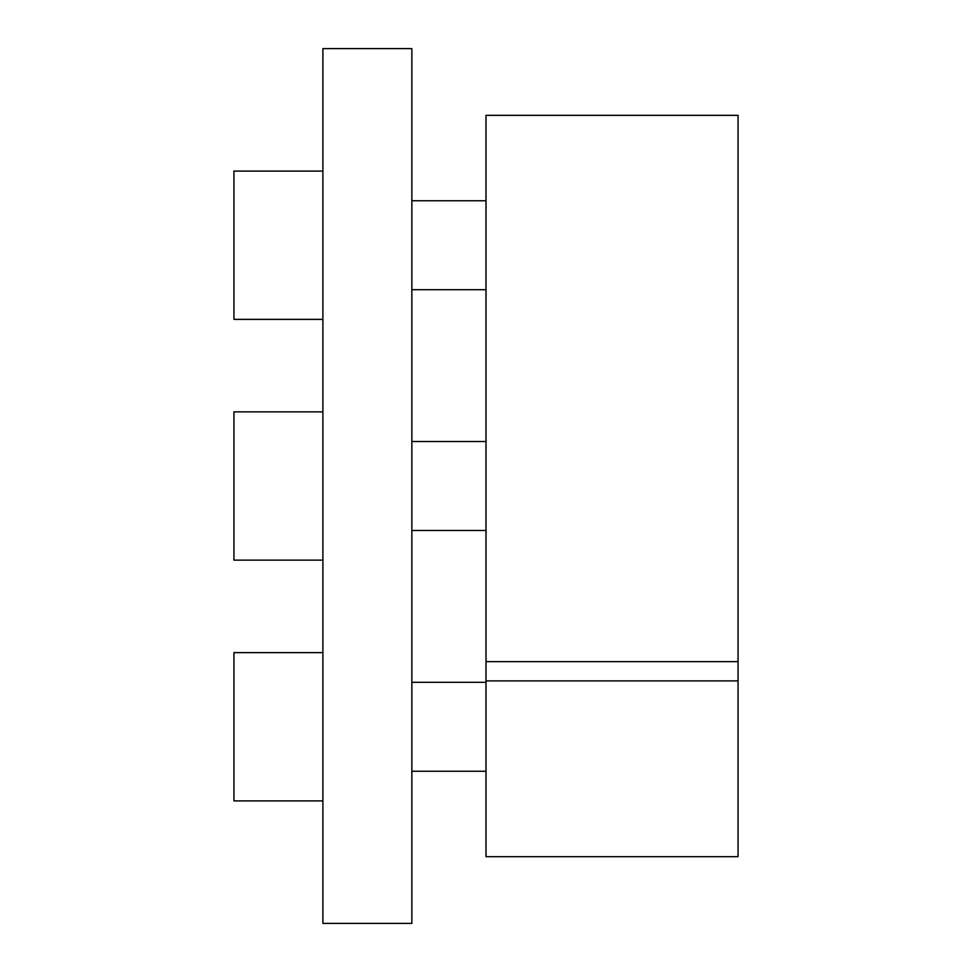<?xml version="1.0" encoding="UTF-8"?>
<svg xmlns="http://www.w3.org/2000/svg" width="972" height="972" viewBox="0 0 972 972"><rect width="100%" height="100%" fill="white"/><g stroke="black" fill="none" stroke-linecap="round" stroke-linejoin="round"><path stroke-width="1.46" d="M411.861 48.6L411.861 923.4L322.898 923.4L322.898 48.6L411.861 48.6M738.064 680.886L738.064 856.672L486 856.672L486 680.886L738.064 680.886L738.064 115.328L486 115.328L486 680.886M486 661.628L738.064 661.628M322.898 560.139L233.936 560.139L233.936 411.861L322.898 411.861M322.898 800.904L233.936 800.904L233.936 652.625L322.898 652.625M322.898 319.375L233.936 319.375L233.936 171.096L322.898 171.096M411.861 441.519L486 441.519M411.861 530.481L486 530.481M411.861 682.283L486 682.283M411.861 771.246L486 771.246M411.861 200.754L486 200.754M411.861 289.717L486 289.717"/></g></svg>
